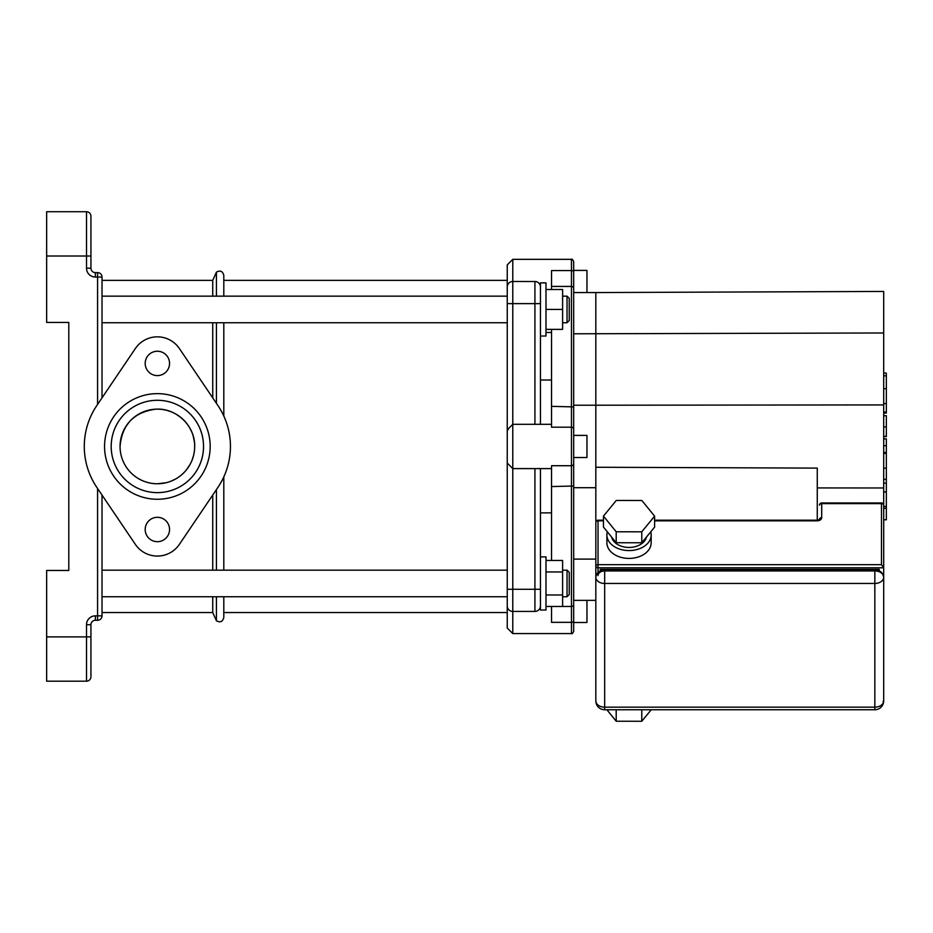<?xml version="1.0" encoding="UTF-8"?>
<svg xmlns="http://www.w3.org/2000/svg" width="933" height="933" viewBox="0 0 933 933"><rect width="100%" height="100%" fill="white"/><g stroke="black" fill="none" stroke-linecap="round" stroke-linejoin="round"><path stroke-width="1.4" d="M212.736 397.866L212.736 322.736L212.736 397.866M212.736 296.158L212.736 280.378L212.736 296.158M216.421 596.747L216.421 620.783L212.736 612.538L212.736 596.747L212.736 612.538L102.012 612.538M212.736 570.18L212.736 495.038L212.736 570.18M120.054 446.452C122.036 424.48 133.99 412.059 155.916 409.167C176.29 407.826 195.242 425.914 194.682 446.452M157.42 483.761L166.039 482.746M170.342 481.44L175.089 479.282M182.238 474.279L184.629 471.935M186.25 470.08L189.924 464.681M192.035 460.261L193.516 455.701M194.624 448.47L194.67 445.473M194.426 442.114L193.283 436.329M191.697 431.816L189.516 427.501M185.434 421.868L184.116 420.445M181.294 417.821L175.964 414.1M171.497 411.919L167.077 410.427M160.126 409.237L157.374 409.144A37.308 37.308 0 0 0 125.057 465.112A37.308 37.308 0 0 0 189.679 465.112A37.308 37.308 0 0 0 157.374 409.144M133.442 417.821L130.62 420.445M129.302 421.868L125.232 427.501M216.421 296.158L216.421 272.121C220.281 270.08 222.742 271.188 223.803 275.422L223.803 296.158M223.803 322.736L223.803 416.013M223.803 476.891L223.803 570.18M223.803 596.747L223.803 617.483C222.742 621.728 220.281 622.824 216.421 620.783M102.012 615.85L95.364 615.85A8.852 8.852 0 0 0 86.512 624.713L86.512 636.889L46.65 636.889L46.65 681.183L86.512 681.183A4.432 4.432 0 0 0 90.933 676.752L90.933 624.713A4.432 4.432 0 0 1 95.364 620.282L97.58 620.282A4.432 4.432 0 0 0 102.012 615.85L102.012 495.038M90.933 247.152L90.933 216.153A4.432 4.432 0 0 0 86.512 211.733L86.512 268.191A8.852 8.852 0 0 0 95.364 277.054L95.364 272.623L97.58 272.623L95.364 272.623A4.432 4.432 0 0 1 90.933 268.191L90.933 216.153A4.432 4.432 0 0 0 86.512 211.733L46.65 211.733L46.65 256.015L90.933 256.015M102.012 277.054A4.432 4.432 0 0 0 97.58 272.623L97.58 277.054L102.012 277.054L102.012 397.866M90.933 645.753L90.933 676.752M46.65 636.889L46.65 570.46L68.797 570.46L68.797 322.445L46.65 322.445L46.65 256.015M46.65 211.733L86.512 211.733A4.432 4.432 0 0 1 90.933 216.153M157.374 400.28A46.172 46.172 0 0 1 197.353 469.544A46.172 46.172 0 0 1 117.383 469.544A46.172 46.172 0 0 1 157.374 400.28M157.374 393.644A52.808 52.808 0 0 0 111.633 472.856A52.808 52.808 0 0 0 203.102 472.856A52.808 52.808 0 0 0 157.374 393.644M96.822 487.376L135.355 544.371A26.567 26.567 0 0 0 179.381 544.371L217.914 487.376A73.077 73.077 0 0 0 217.914 405.528L179.381 348.534A26.567 26.567 0 0 0 135.355 348.534L96.822 405.528A73.077 73.077 0 0 0 96.822 487.376M157.374 517.314A12.176 12.176 0 0 0 146.819 535.589A12.176 12.176 0 0 0 167.917 535.589A12.176 12.176 0 0 0 157.374 517.314M157.374 351.24A12.176 12.176 0 0 0 146.819 369.503A12.176 12.176 0 0 0 167.917 369.503A12.176 12.176 0 0 0 157.374 351.24M883.691 438.907L886.35 438.907L886.35 519.798L883.691 519.798M886.35 508.263L883.691 508.263M886.35 506.421L883.691 506.421M886.35 491.913L883.691 491.913M886.35 483.166L883.691 483.166M886.35 479.352L883.691 479.352M886.35 468.156L883.691 468.156M886.35 374.11L886.35 413.074L883.691 413.074M886.35 375.812L883.691 375.812M883.691 415.733L886.35 415.733L886.35 436.621L883.691 436.621M886.35 426.917L883.691 426.917M886.35 452.482L883.691 452.482M603.464 516.089L603.464 527.052L616.2 542.738L641.776 542.773L654.604 527.133L654.604 516.171L641.869 500.496L616.293 500.45L603.464 516.089L616.2 531.775L641.776 531.81L654.604 516.171M641.776 542.773L641.776 531.81M616.2 542.738L616.2 531.775M611.57 537.035A17.715 12.526 -0 0 0 629.052 547.449A17.715 12.526 -0 0 0 646.511 537M607.336 531.81A22.147 15.663 -0 0 0 606.893 534.924A22.147 15.663 -0 0 0 629.04 550.575A22.147 15.663 -0 0 0 651.176 534.924A22.147 15.663 -0 0 0 650.744 531.833M651.176 534.924L651.176 542.749A22.147 15.663 180 0 1 629.04 558.412A22.147 15.663 180 0 1 606.893 542.749L606.893 534.924M615.78 709.756L642.231 709.756M641.776 710.316L641.776 721.267L651.222 709.756M606.882 709.756L616.2 721.232L641.776 721.267M616.2 710.27L616.2 721.232M602.648 570.471L600.246 569.375L601.179 570.833M878.326 570.833L879.259 569.375L876.868 570.471M819.477 520.416L819.477 519.261A2.216 1.563 180 0 1 817.261 520.824A4.432 3.137 0 0 0 821.693 517.698A2.216 1.563 180 0 0 819.477 519.261L817.261 520.824L654.604 520.824M595.825 522.398A2.216 1.563 0 0 1 598.03 520.824L598.03 520.182A2.216 2.216 0 0 0 595.825 522.398L595.825 655.491M821.693 517.698L821.693 502.957A2.216 2.216 0 0 0 819.477 505.173A2.216 1.563 0 0 1 821.693 503.61L881.475 503.61A2.216 1.563 0 0 1 883.691 505.173A2.216 2.216 0 0 0 881.475 502.957L881.475 564.675L883.691 567.8L883.691 505.173L883.691 700.893L883.05 701.546M883.691 700.893A8.852 6.263 180 0 1 874.839 707.167L874.839 709.756A8.852 8.852 0 0 0 883.691 700.893L883.691 577.2A8.852 6.263 180 0 0 874.839 570.938L874.839 570.285L604.677 570.285L604.677 570.938A6.648 4.7 180 0 0 598.03 575.638M604.677 570.285C599.394 570.588 596.432 572.885 595.825 577.2A8.852 6.263 0 0 0 604.677 583.463L874.839 583.463L874.839 570.938L604.677 570.938A8.852 6.263 180 0 0 595.825 577.2L595.825 700.893A8.852 8.852 0 0 0 604.677 709.756L604.677 707.167A8.852 6.263 180 0 1 595.825 700.893M654.604 520.182L817.261 520.182L817.261 468.109L595.825 467.258L595.825 520.824L596.467 520.824M883.691 559.928L883.691 487.982L817.261 487.924M883.691 487.982L883.691 404.922L595.825 405.214L595.825 292.554L883.691 291.446L883.691 332.976L573.678 333.792M538.866 283.119L538.947 283.212A5.54 5.54 0 0 0 534.924 281.486L534.924 303.622L540.464 303.622L540.464 424.305L540.464 380.023L551.531 380.023M540.464 556.884L545.992 556.884L545.992 610.03L540.464 610.03L540.464 468.599L540.464 589.283L534.924 589.283L534.924 611.43A5.54 5.54 0 0 0 540.464 605.89M534.982 424.305L512.777 424.305L507.249 429.845L507.249 463.06L512.777 468.599L534.924 468.599L534.924 589.283L512.777 589.283L512.777 424.305L509.628 427.489M508.882 428.27L507.249 430.789L507.249 303.622L512.777 303.622L512.777 259.339L571.462 259.339L571.462 465.719A2.216 1.924 0 0 0 573.678 463.794L573.678 261.555C572.652 259.456 571.917 258.721 571.462 259.339M507.249 463.06L507.249 628.037L507.249 596.747L102.012 596.747M102.012 296.158L507.249 296.158L507.249 264.867L507.249 303.622M512.777 468.599L511.692 467.503M507.365 607.056L507.575 607.78M507.249 628.037L512.777 633.565L512.777 589.283L507.249 589.283M512.777 281.486A5.54 5.54 0 0 0 507.249 287.014A5.54 5.54 0 0 1 512.777 281.486L535.554 281.521M540.464 605.972L540.417 606.602M538.947 609.692L538.154 610.392M534.924 611.43L512.777 611.43A5.54 5.54 0 0 1 507.249 605.89M540.464 336.02L545.992 336.02L545.992 282.874L540.464 282.874L540.464 380.023M539.554 468.459L538.842 468.541M540.464 287.014A5.54 5.54 0 0 0 534.924 281.486A5.54 5.54 0 0 1 538.947 283.212M538.749 283.014L539.496 283.9M573.678 406.893L551.531 406.356L551.531 427.186L571.462 427.186A2.216 1.924 180 0 1 573.678 429.11M551.531 406.356L551.531 329.372M551.531 289.51L551.531 286.431L571.462 286.431A2.216 2.146 180 0 1 573.678 288.577M573.678 271.666A2.216 1.096 180 0 0 571.462 270.57L551.531 270.57L551.531 286.431M551.531 560.453L551.531 465.719L571.462 465.719L571.462 606.473L551.531 606.473L551.531 622.334L571.462 622.334A2.216 1.096 0 0 0 573.678 621.238L573.678 463.794M573.678 604.327A2.216 2.146 0 0 1 571.462 606.473L571.462 633.565C571.917 634.195 572.652 633.449 573.678 631.361L573.678 621.238M595.825 292.554L573.678 292.554L573.678 270.407L586.962 270.407L586.962 292.554M586.962 600.351L586.962 622.498L573.678 622.498L573.678 457.52L586.962 457.52L586.962 435.384L573.678 435.384L573.678 405.214L595.825 405.214L595.825 467.258M883.691 404.922L883.691 332.976M573.678 487.691L595.825 487.691M573.678 600.351L595.825 600.351M573.678 559.112L595.825 559.112M545.992 332.463L551.531 332.463M569.247 320.52L569.247 298.373L567.031 296.158L567.031 322.736L569.247 320.52M545.992 329.372L562.611 329.372L562.611 289.51L545.992 289.51M545.992 309.441L562.611 309.441M569.247 594.531L569.247 572.395L567.031 570.18L567.031 596.747L569.247 594.531M562.611 570.18L567.031 570.18M545.992 571.952L562.611 571.952L562.611 560.453L545.992 560.453M545.992 606.473L562.611 606.473L562.611 571.952M545.992 594.974L562.611 594.974M102.012 322.736L507.249 322.736L507.249 570.18L102.012 570.18M216.421 489.58L216.421 570.18M216.421 322.736L216.421 403.324M95.364 615.85L95.364 620.282M90.933 624.713L86.512 624.713M86.512 268.191L90.933 268.191M97.58 488.495L97.58 620.282M95.364 277.054L97.58 277.054L97.58 404.421M86.512 681.183L86.512 636.889L90.933 636.889M886.35 453.333L883.691 453.333M886.35 403.592L883.691 403.592M886.35 412.048L883.691 412.048M886.35 388.676L883.691 388.676M886.35 436.329L883.691 436.329M886.35 445.694L883.691 445.694M879.259 571.194L879.259 569.375L600.246 569.375L600.246 571.194M598.03 572.594L598.03 564.675A2.216 1.563 180 0 0 595.825 566.238A2.216 1.563 0 0 0 598.03 567.8L883.691 567.8M881.475 564.675L598.03 564.675L598.03 520.824L603.464 520.824M604.677 570.938L604.677 707.167L874.839 707.167L874.839 583.463A8.852 6.263 0 0 0 883.691 577.2C881.65 569.62 878.664 571.416 874.839 570.285M512.777 424.305L512.777 303.622L534.924 303.622L534.924 424.305L551.531 424.305M551.531 486.56L573.678 486.023M102.012 280.378L212.736 280.378L216.421 272.121M886.35 373.095L883.691 373.095M598.03 520.182L603.464 520.182M881.475 502.957L821.693 502.957M874.839 709.756L604.677 709.756M540.464 512.882L551.531 512.882M507.249 264.867L512.777 259.339M512.777 633.565L571.462 633.565M534.982 468.599L551.531 468.599M562.611 322.736L567.031 322.736M562.611 296.158L567.031 296.158M562.611 596.747L567.031 596.747M507.249 280.378L223.803 280.378M507.249 612.538L223.803 612.538"/></g></svg>
